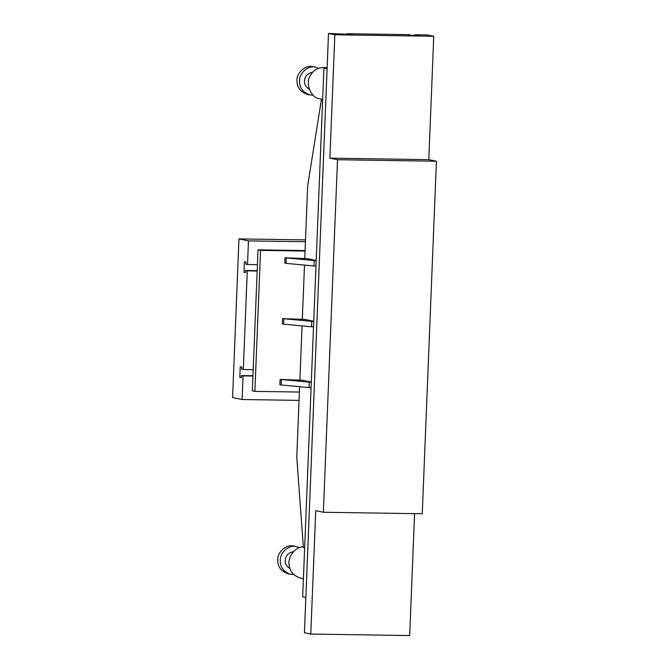 <?xml version="1.0" encoding="UTF-8"?>
<svg xmlns="http://www.w3.org/2000/svg" width="669" height="669" viewBox="0 0 669 669"><rect width="100%" height="100%" fill="white"/><g stroke="black" fill="none" stroke-linecap="round" stroke-linejoin="round"><path stroke-width="1" d="M337.511 159.732L329.892 158.152L428.796 159.648L436.414 161.229L337.511 159.732L323.353 512.253L422.256 513.75L436.414 161.229M328.504 33.45L352.053 34.403L346.968 33.726L408.951 34.663L410.532 34.997L408.558 34.964L410.08 35.281L419.965 35.432L414.88 34.755L427.407 34.947L433.755 36.268L334.851 34.771L328.504 33.45L304.437 632.732L310.784 634.053L315.735 510.673L323.353 512.253M433.755 36.268L428.796 159.648M329.892 158.152L334.851 34.771M310.784 634.053L409.687 635.55L414.579 513.633M414.855 35.357L414.88 34.755M346.943 34.328L346.968 33.726M242.103 399.518L232.586 397.537L238.958 238.9L248.475 240.882L247.53 264.498L245.874 264.155L245.966 262.039L244.444 261.73L244.018 272.3L245.54 272.618L245.623 270.502L247.271 270.845L243.307 369.556L241.66 369.213L241.743 367.097L240.221 366.779L239.795 377.349L241.317 377.667L241.4 375.552L243.056 375.894L242.103 399.518L299.06 400.38M305.507 239.912L238.958 238.9M305.432 241.743L248.475 240.882M257.414 264.648L247.53 264.498M245.548 272.325L244.018 272.3M257.172 270.677L245.623 270.502M257.164 270.995L247.271 270.845M253.2 369.698L243.307 369.556M241.333 377.375L239.795 377.349M252.957 375.727L241.4 375.552M252.941 376.045L243.056 375.894M323.913 68.046L327.091 68.698L305.85 597.484L302.681 596.823L323.913 68.046L327.116 68.087M326.422 67.661C319.138 67.034 313.92 69.434 310.759 74.861C304.821 81.794 310.24 98.176 319.907 98.803L322.659 99.38M303.333 546.824C294.661 546.816 287.662 557.687 289.1 564.569C289.585 571.175 293.44 575.733 300.649 578.233L303.4 578.81M304.646 547.777L303.383 547.51L296.777 457.27L299.612 386.699M299.879 380.067L302.053 325.895M302.321 319.255L304.495 265.083M304.763 258.451L307.673 185.831L321.371 99.806L322.634 100.074M322.642 99.832L321.371 99.806M309.212 89.136C305.858 87.045 304.286 84.311 304.495 80.941C304.838 76.182 307.573 73.281 312.716 72.26M313.025 95.149L309.864 94.914C302.756 92.297 299.327 87.614 299.553 80.865C298.876 73.941 307.882 64.834 315.617 67.218L318.62 68.263M309.856 94.914L307.322 94.388C300.222 91.77 296.785 87.087 297.011 80.339C296.342 73.414 305.348 64.308 313.075 66.691L315.617 67.218M289.953 568.566C286.6 566.467 285.027 563.741 285.237 560.371C285.579 555.605 288.322 552.711 293.465 551.682M293.775 574.579L290.605 574.337C283.505 571.719 280.068 567.044 280.294 560.296C279.617 553.372 288.623 544.257 296.359 546.648L299.361 547.694M288.071 573.81C280.963 571.192 277.526 566.518 277.76 559.769C277.083 552.845 286.089 543.73 293.825 546.121L296.359 546.648M260.55 250.373L258.017 249.846L252.347 390.855L254.889 391.382L260.55 250.373L305.056 251.042M258.017 249.846L305.081 250.557M299.394 392.051L254.889 391.382M316.178 260.718L284.994 257.799L307.314 258.627L316.186 260.467M284.994 257.799L284.785 263.084L286.048 263.352L313.953 265.969L314.171 260.684M313.953 265.969L315.969 266.003M286.048 263.352L286.265 258.058M313.736 321.521L282.552 318.603L304.872 319.431L313.744 321.279M282.552 318.603L282.335 323.896L283.606 324.156L311.511 326.781L311.721 321.496M311.511 326.781L313.527 326.815M283.606 324.156L283.823 318.87M311.294 382.334L280.11 379.415L302.43 380.243L311.302 382.091M280.11 379.415L279.893 384.708L281.164 384.968L309.07 387.594L309.279 382.3M309.07 387.594L311.085 387.619M281.164 384.968L281.381 379.683M326.38 67.653L327.124 67.812M290.605 574.337L288.063 573.81"/></g></svg>
